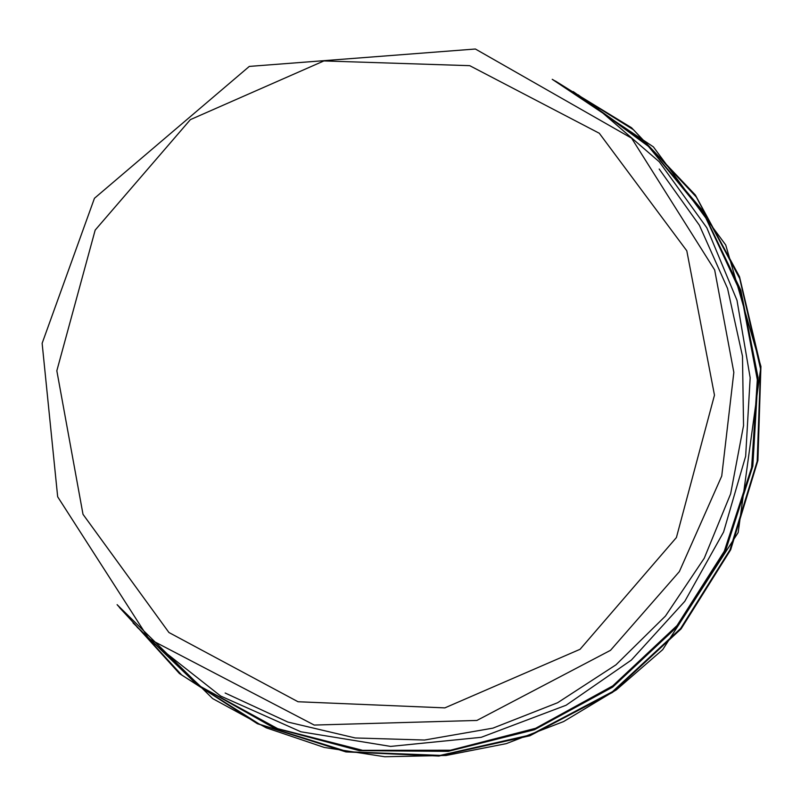 <?xml version="1.0" encoding="UTF-8"?>
<svg xmlns="http://www.w3.org/2000/svg" width="801" height="801" viewBox="0 0 801 801"><rect width="100%" height="100%" fill="white"/><g stroke="black" fill="none" stroke-linecap="round" stroke-linejoin="round"><path stroke-width="1.2" d="M137.051 627.143L200.931 686.717L277.707 728.67L362.633 750.327L450.442 750.227L535.609 728.299L612.765 685.866L677.015 625.581L724.294 551.228L751.628 467.524L757.325 379.764L741.085 293.466L704.009 214.047L648.5 146.423L578.082 94.748M119.409 607.468L181.767 675.073L259.634 724.314L347.754 751.749L440.16 755.393L530.502 734.918L612.535 691.643L680.59 628.525L729.941 549.917L757.185 461.256L760.499 368.68L739.713 278.568L696.349 197.086L633.481 129.752L555.443 81.061M133.056 622.948L196.666 684.254L273.722 727.779L359.379 750.657L448.19 751.348L534.477 729.721L612.685 687.098L677.766 626.192L725.496 550.918L752.82 466.142L758.016 377.341L740.815 290.202L702.387 210.303L645.286 142.688L573.216 91.604M659.183 169.031L699.393 225.251L727.558 288.48L742.487 356.175L743.538 425.581L730.622 493.867L704.249 558.227L665.491 616.009L615.929 664.85L557.606 702.737L492.925 728.139L424.53 740.034L355.243 737.961L287.869 722.061L225.151 693.015M469.726 65.672L599.298 133.266L686.797 250.793L714.472 395.163L676.404 537.551L580.064 649.291L444.845 707.884L298.022 701.746L168.931 632.51L83.004 514.322L56.831 370.783L95.179 230.087L190.378 119.629L323.884 60.936L469.726 65.672M117.306 604.915L179.434 673.541L257.391 723.724L345.902 751.909L438.878 756.054L529.872 735.769L612.535 692.394L681.07 628.915L730.682 549.766L757.906 460.475L760.9 367.299L739.523 276.715L695.348 195.003L631.538 127.739L552.55 79.479M597.726 108.676L659.253 161.782L706.832 227.794L737 300.325L750.167 377.732L745.661 456.21L723.573 532.044L684.785 601.331L631.358 660.074L566.077 705.25L481.231 737.31L390.648 746.412L300.916 731.794L220.675 696.049L154.393 643.844M475.383 49.011L631.578 138.162L714.672 269.977L733.836 372.375L721.731 476.054L679.358 571.594L610.522 650.312L476.885 720.449L314.222 725.065L148.846 638.757L57.672 496.79L42.133 343.309L94.448 198.288L249.311 66.413L475.383 49.011M552.229 79.309L653.396 146.873L725.736 245.006L760.95 366.538L738.182 532.505L662.717 649.641L616.269 689.921L563.584 721.571L506.262 743.638L446.057 755.473L384.76 756.745L324.235 747.433L266.292 727.839L212.645 698.582L117.106 604.665"/></g></svg>
